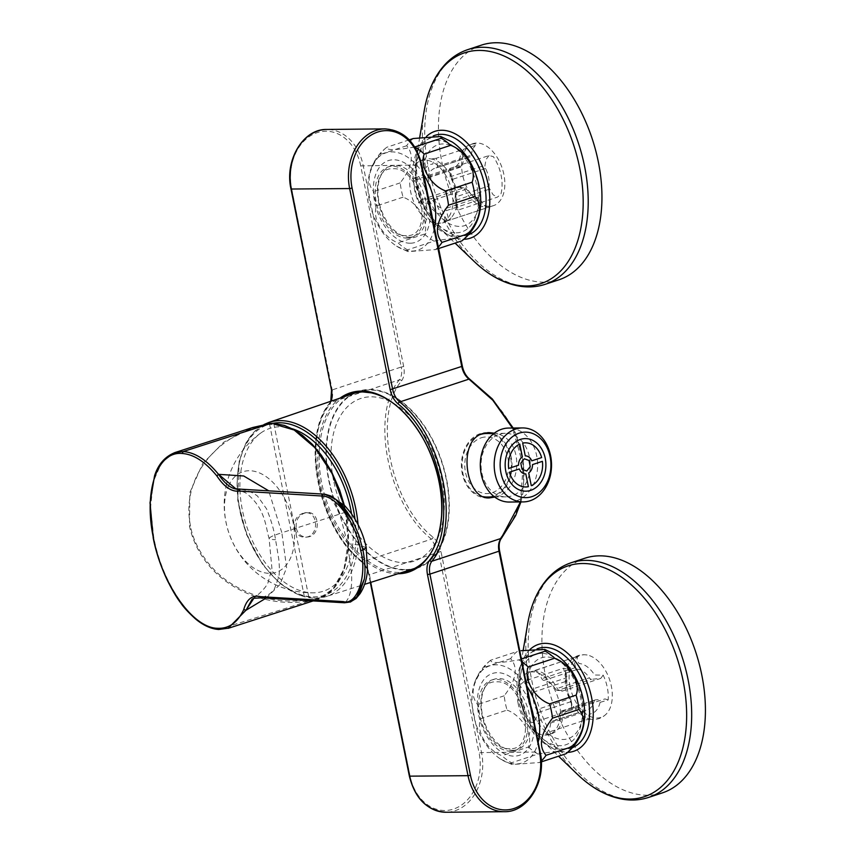<?xml version="1.0" encoding="UTF-8"?>
<svg xmlns="http://www.w3.org/2000/svg" width="855" height="855" viewBox="0 0 855 855"><rect width="100%" height="100%" fill="white"/><g stroke="black" fill="none" stroke-linecap="round" stroke-linejoin="round"><path stroke-width="0.64" stroke-dasharray="4.28 3.21" d="M499.47 434.297A31.774 24.624 -90.5 0 1 505.369 433.314A31.774 24.624 -90.5 0 1 530.079 461.005A31.774 24.624 -90.5 0 1 511.878 495.868A31.774 24.624 -90.5 0 1 505.978 496.851A31.774 24.624 -90.5 0 1 481.269 469.16A31.774 24.624 -90.5 0 1 499.47 434.297M509.324 502.045A37 28.675 89.5 0 0 537.645 464.778A37 28.675 89.5 0 0 508.629 428.056M486.41 433.496A31.774 24.624 -90.5 0 1 511.108 461.187A31.774 24.624 -90.5 0 1 492.918 496.05A31.774 24.624 -90.5 0 1 487.008 497.033M483.182 496.691A31.774 24.624 -90.5 0 1 462.127 467.076A31.774 24.624 -90.5 0 1 480.189 434.586M473.007 143.629A32.661 20.039 -108.3 0 0 464.212 180.918A32.661 20.039 -108.3 0 0 493.463 205.649A32.661 20.039 -108.3 0 0 503.873 174.441A32.661 20.039 -108.3 0 0 473.007 143.629L470.25 144.538A32.661 20.039 -108.3 0 1 476.406 144.078L475.423 145.371L436.392 158.239L437.439 166.319A3.527 2.17 71.7 0 1 436.274 167.975A3.527 2.17 71.7 0 1 436.039 168.029A21.183 12.996 -108.3 0 0 434.661 168.36A21.183 12.996 -108.3 0 0 427.949 176.846A3.527 2.17 71.7 0 1 426.827 178.268A3.527 2.17 71.7 0 1 426.41 178.332L460.3 167.153A3.527 2.17 -108.3 0 0 460.717 167.088A3.527 2.17 -108.3 0 0 461.839 165.667L427.949 176.846M461.839 165.667A21.183 12.996 -108.3 0 1 468.551 157.181A21.183 12.996 -108.3 0 1 469.929 156.85A3.527 2.17 -108.3 0 0 470.165 156.796A3.527 2.17 -108.3 0 0 471.329 155.14L472.334 149.369L475.423 145.371M460.3 167.153L455.972 167.195L456.121 166.383L417.101 179.251L426.41 178.332M489.081 155.525L486.003 159.522L484.999 165.293A3.527 2.17 -108.3 0 0 485.544 168.456A21.183 12.996 -108.3 0 1 489.06 185.898L455.17 197.078A3.527 2.17 71.7 0 0 455.897 200.241L458.44 209.967L497.471 197.099L500.891 194.128A32.661 20.039 -108.3 0 0 501.116 175.35A32.661 20.039 -108.3 0 0 493.335 156.647L489.081 155.525L450.061 168.392L451.355 175.04A3.527 1.828 9.9 0 0 450.158 176.119A3.527 1.828 9.9 0 0 450.98 177.605L449.944 172.71L448.052 171.299A32.661 20.039 -108.3 0 0 431.743 159.03A32.661 20.039 -108.3 0 0 431.497 158.987C433.357 159.682 433.774 161.381 432.769 164.064A26.12 16.031 -108.3 0 0 421.996 175.799L413.884 178.171A32.661 20.039 -108.3 0 0 418.897 203.041L427.521 203.159A3.527 2.736 -90.5 0 1 429.477 198.862L421.237 199.781L418.897 203.041M458.44 209.967L455.704 209.251L456.581 207.455L455.662 200.807A26.12 16.031 -108.3 0 0 455.159 189.19A26.12 16.031 -108.3 0 0 450.98 177.605M427.521 203.159A26.12 16.031 -108.3 0 0 442.965 214.637C445.049 217.245 445.444 219.639 444.162 221.819A32.661 20.039 -108.3 0 0 445.594 221.445A32.661 20.039 -108.3 0 0 451.13 217.811A32.661 20.039 -108.3 0 0 455.704 209.251M444.162 221.819L448.918 220.344L446.374 210.619L480.264 199.439A3.527 2.17 -108.3 0 0 478.18 197.751L444.29 208.93A3.527 2.17 71.7 0 1 446.374 210.619M480.264 199.439L483.588 205.168L487.949 207.476L448.918 220.344M487.949 207.476L489.092 206.974A32.661 20.039 -108.3 0 1 464.147 188.442L460.268 186.903L421.237 199.781M413.884 178.171L417.101 179.251M456.121 166.383L459.017 163.016A32.661 20.039 -108.3 0 1 470.25 144.538M436.392 158.239L431.497 158.987M448.052 171.299L450.061 168.392M451.985 191.563A32.661 20.039 -108.3 0 0 415.573 164.363A32.661 20.039 -108.3 0 0 412.313 198.029A32.661 20.039 -108.3 0 0 434.96 223.144A32.661 20.039 -108.3 0 0 451.985 191.563M466.563 189.126L432.673 200.305A3.527 2.17 71.7 0 0 430.546 198.852L464.436 187.673A3.527 2.17 -108.3 0 1 466.563 189.126A21.183 12.996 -108.3 0 0 478.18 197.751M432.673 200.305A21.183 12.996 -108.3 0 0 444.29 208.93M430.546 198.852L429.477 198.862M460.268 186.903L460.108 187.715L464.436 187.673M451.355 175.04L451.109 176.472L484.999 165.293M455.17 197.078A21.183 12.996 -108.3 0 0 451.654 179.636A3.527 2.17 71.7 0 1 451.109 176.472M489.06 185.898A3.527 2.17 -108.3 0 0 489.787 189.062L493.111 194.79L497.471 197.099M557.62 690.487L561.949 690.445L561.788 691.257L557.92 689.718A32.661 20.039 71.7 0 0 532.964 671.186L573.139 657.816L575.682 667.541A3.527 2.17 -108.3 0 0 577.766 669.23A21.183 12.996 71.7 0 1 589.384 677.855A3.527 2.17 -108.3 0 0 591.51 679.308L557.62 690.487A3.527 2.17 71.7 0 1 555.494 689.034L589.384 677.855M555.494 689.034A21.183 12.996 71.7 0 0 543.876 680.409A3.527 2.17 71.7 0 1 541.792 678.72L538.468 672.992L534.119 670.683M561.788 691.257L600.819 678.378L591.51 679.308M518.183 703.718A32.661 20.039 71.7 0 1 528.593 672.511A32.661 20.039 71.7 0 1 557.855 697.242A32.661 20.039 71.7 0 1 549.049 734.531A32.661 20.039 71.7 0 1 518.183 703.718M524.585 681.061L528.946 683.369L532.27 689.098A3.527 2.17 71.7 0 1 532.996 692.261A21.183 12.996 71.7 0 0 536.513 709.703L570.403 698.524A3.527 2.17 -108.3 0 1 570.948 701.688L571.995 709.768L532.975 722.635L528.721 721.513A32.661 20.039 71.7 0 1 520.941 702.81A32.661 20.039 71.7 0 1 521.165 684.032L524.585 681.061L563.616 668.193L565.337 676.497A3.527 0.908 -30.1 0 1 566.801 676.455A3.527 0.908 -30.1 0 1 566.395 677.352L565.476 670.705L566.352 668.909A32.661 20.039 71.7 0 1 570.926 660.349A32.661 20.039 71.7 0 1 576.462 656.715A32.661 20.039 71.7 0 1 577.895 656.341C576.612 658.51 577.018 660.904 579.092 663.523A26.12 16.031 71.7 0 1 594.546 675.001L603.16 675.119A32.661 20.039 71.7 0 1 608.172 699.989L600.06 702.361A3.527 2.736 89.5 0 0 597.378 699.711A3.527 2.736 89.5 0 0 596.726 699.817L597.378 699.711M571.995 709.768L574.004 706.861L572.123 705.45L571.076 700.555A26.12 16.031 71.7 0 1 566.897 688.97A26.12 16.031 71.7 0 1 566.395 677.352M600.06 702.361A26.12 16.031 71.7 0 1 589.287 714.096C588.283 716.779 588.7 718.467 590.57 719.173A32.661 20.039 71.7 0 1 590.313 719.13A32.661 20.039 71.7 0 1 574.004 706.861M590.57 719.173L585.664 719.921L584.617 711.841L550.727 723.02A3.527 2.17 71.7 0 1 551.903 721.364A3.527 2.17 71.7 0 1 552.127 721.31L586.017 710.131A3.527 2.17 -108.3 0 0 585.782 710.184A3.527 2.17 -108.3 0 0 584.617 711.841M550.727 723.02L549.722 728.791L546.634 732.788L585.664 719.921M546.634 732.788L545.65 734.082A32.661 20.039 71.7 0 0 551.806 733.622A32.661 20.039 71.7 0 0 563.039 715.143L565.935 711.777L604.955 698.909L608.172 699.989M603.16 675.119L600.819 678.378M573.139 657.816L577.895 656.341M566.352 668.909L563.616 668.193M570.082 686.597A32.661 20.039 71.7 0 1 587.096 655.016A32.661 20.039 71.7 0 1 609.743 680.131A32.661 20.039 71.7 0 1 606.484 713.797A32.661 20.039 71.7 0 1 570.082 686.597M561.34 711.071L595.23 699.892A3.527 2.17 -108.3 0 1 595.646 699.828L561.756 711.007A3.527 2.17 71.7 0 0 561.34 711.071A3.527 2.17 71.7 0 0 560.228 712.493A21.183 12.996 71.7 0 1 553.506 720.979A21.183 12.996 71.7 0 1 552.127 721.31M595.23 699.892A3.527 2.17 -108.3 0 0 594.107 701.314A21.183 12.996 71.7 0 1 587.396 709.81A21.183 12.996 71.7 0 1 586.017 710.131M595.646 699.828L596.726 699.817M565.935 711.777L566.085 710.965L561.756 711.007M565.337 676.497L566.16 677.919L532.27 689.098M570.403 698.524A21.183 12.996 71.7 0 1 566.886 681.082A3.527 2.17 -108.3 0 0 566.16 677.919M536.513 709.703A3.527 2.17 71.7 0 1 537.068 712.867L536.053 718.638L534.086 721.203M532.975 722.635L533.969 721.353M662.358 792.884A123.569 75.806 71.7 0 1 545.565 676.284A123.569 75.806 71.7 0 1 584.948 558.197M532.056 711.862A42.568 26.12 71.7 0 1 527.909 698.503A42.568 26.12 71.7 0 1 557.481 660.071A42.568 26.12 71.7 0 1 579.669 727.349A42.568 26.12 71.7 0 1 533.039 714.043M558.903 279.799A123.569 75.806 71.7 0 1 448.202 186.198A123.569 75.806 71.7 0 1 481.493 45.101M478.266 184.894A42.568 26.12 71.7 0 1 445.102 221.007A42.568 26.12 71.7 0 1 430.706 149.561A42.568 26.12 71.7 0 1 478.266 184.894M296.225 528.176C297.893 534.268 301.601 537.218 307.34 537.026C321.298 535.989 320.208 510.403 306.304 512.626C298.887 514.582 295.531 519.765 296.225 528.176M294.505 528.379C293.81 519.968 297.177 514.785 304.583 512.829C318.498 510.606 319.578 536.192 305.62 537.229C299.881 537.421 296.172 534.471 294.505 528.379M405.762 569.569A92.682 56.858 -108.3 0 0 416.31 567.912A92.682 56.858 -108.3 0 0 441.65 461.967A92.682 56.858 -108.3 0 0 358.256 391.879A92.682 56.858 -108.3 0 0 331.184 489.306A92.682 56.858 -108.3 0 0 405.762 569.569M351.565 513.908A85.682 52.572 71.7 0 1 313.325 592.836A85.682 52.572 71.7 0 1 246.657 526.285A85.682 52.572 71.7 0 1 260.647 433.122A85.682 52.572 71.7 0 1 279.831 426.795A85.682 52.572 71.7 0 1 292.325 428.772M228.595 485.843A52.957 32.49 71.7 0 1 249.168 470.731A52.957 32.49 71.7 0 1 294.515 535.059A52.957 32.49 71.7 0 1 251.68 566.587A52.957 32.49 71.7 0 1 228.574 485.897M521.4 659.013L518.696 659.9C499.406 663.277 490.107 663.362 490.813 660.167L517.286 651.435A57.371 35.194 -108.3 0 0 510.659 658.649C518.461 667.734 516.302 680.12 504.183 695.81A57.371 35.194 -108.3 0 0 505.316 702.96A57.371 35.194 -108.3 0 0 507.058 710.099L480.585 718.831C475.669 730.758 486.965 750.316 501.992 755.724A57.371 35.194 -108.3 0 0 511.504 762.788L511.942 764.541L539.387 762.521A57.371 35.194 -108.3 0 0 541.29 760.961M507.058 710.099C522.02 715.464 533.402 735.001 528.476 746.992L501.992 755.724M510.659 658.649L484.187 667.381C472.067 683.038 469.908 695.425 477.71 704.552A57.371 35.194 -108.3 0 0 478.843 711.691A57.371 35.194 -108.3 0 0 480.585 718.831M504.183 695.81L477.71 704.552M528.476 746.992A57.371 35.194 -108.3 0 0 537.977 754.057L511.504 762.788M537.977 754.057C557.278 750.679 566.576 750.594 565.871 753.789M541.322 761.88L539.387 762.521M521.999 661.941A57.371 35.194 -108.3 0 0 518.696 659.9M490.813 660.167A57.371 35.194 -108.3 0 0 490.449 660.445A57.371 35.194 -108.3 0 0 484.187 667.381M556.071 654.866A51.193 31.411 -108.3 0 0 518.493 699.86A51.193 31.411 -108.3 0 0 548.654 746.009A51.193 31.411 -108.3 0 0 581.635 732.372M526.872 686.105A51.193 31.411 -108.3 0 0 475.049 681.585A51.193 31.411 -108.3 0 0 473.478 714.705A51.193 31.411 -108.3 0 0 500.613 759.101A51.193 31.411 -108.3 0 0 538.18 742.183M534.183 722.379A43.071 26.43 71.7 0 1 510.585 755.799A43.071 26.43 71.7 0 1 478.116 711.905A43.071 26.43 71.7 0 1 497.418 672.671A43.071 26.43 71.7 0 1 530.859 705.92M541.536 653.38A47.656 29.241 -108.3 0 0 529.416 722.892A47.656 29.241 -108.3 0 0 581.582 722.4A47.656 29.241 -108.3 0 0 541.536 653.38M413.296 138.521A57.371 35.194 -108.3 0 0 406.67 145.735C414.472 154.808 412.313 167.195 400.193 182.895A57.371 35.194 -108.3 0 0 403.068 197.174C418.031 202.55 429.413 222.086 424.486 234.067A57.371 35.194 -108.3 0 0 433.987 241.131L407.514 249.863L407.953 251.627L435.409 249.607A57.371 35.194 -108.3 0 0 438.337 247.042M433.987 241.131C453.289 237.765 462.587 237.679 461.882 240.875M438.636 248.538L435.409 249.607M403.068 197.174L376.595 205.905C371.679 217.833 382.976 237.401 398.013 242.809A57.371 35.194 -108.3 0 0 407.514 249.863M424.486 234.067L398.013 242.809M406.67 145.735L380.197 154.466C368.077 170.113 365.919 182.5 373.721 191.627A57.371 35.194 -108.3 0 0 376.595 205.905M400.193 182.895L373.721 191.627M414.75 146.975L414.718 146.985C395.416 150.362 386.118 150.448 386.823 147.252A57.371 35.194 -108.3 0 0 386.46 147.53A57.371 35.194 -108.3 0 0 380.197 154.466M409.256 139.846L386.823 147.252M452.081 141.941A51.193 31.411 -108.3 0 0 414.012 161.135A51.193 31.411 -108.3 0 0 435.633 226.671A51.193 31.411 -108.3 0 0 477.646 219.457M423.706 174.495A51.193 31.411 -108.3 0 0 371.059 168.67A51.193 31.411 -108.3 0 0 396.624 246.176A51.193 31.411 -108.3 0 0 434.49 227.954M410.261 243.215A43.071 26.43 71.7 0 1 374.063 180.843A43.071 26.43 71.7 0 1 421.216 180.394A43.071 26.43 71.7 0 1 410.261 243.215M456.164 232.817A47.656 29.241 -108.3 0 0 468.284 163.305A47.656 29.241 -108.3 0 0 416.118 163.797A47.656 29.241 -108.3 0 0 456.164 232.817M510.424 751.192A37.064 22.743 -108.3 0 0 514.796 750.476A37.064 22.743 -108.3 0 0 524.788 708.154A37.064 22.743 -108.3 0 0 491.572 680.067A37.064 22.743 -108.3 0 0 480.563 718.97A37.064 22.743 -108.3 0 0 510.424 751.192M513.075 750.316A37.064 22.743 -108.3 0 0 517.446 749.611A37.064 22.743 -108.3 0 0 527.428 707.277A37.064 22.743 -108.3 0 0 494.222 679.201A37.064 22.743 -108.3 0 0 483.214 718.093A37.064 22.743 -108.3 0 0 513.075 750.316M406.969 238.096A37.064 22.743 -108.3 0 0 411.341 237.38A37.064 22.743 -108.3 0 0 421.323 195.058A37.064 22.743 -108.3 0 0 388.117 166.982A37.064 22.743 -108.3 0 0 377.108 205.873A37.064 22.743 -108.3 0 0 406.969 238.096M409.62 237.22A37.064 22.743 -108.3 0 0 413.991 236.514A37.064 22.743 -108.3 0 0 423.973 194.181A37.064 22.743 -108.3 0 0 390.767 166.105A37.064 22.743 -108.3 0 0 379.759 204.997A37.064 22.743 -108.3 0 0 409.62 237.22M261.651 597.837L344.95 602.732L262.036 597.795L253.892 598.244M366.218 547.585L359.164 545.052L347.579 543.662L351.555 573.598C352.281 587.941 350.123 597.634 345.078 602.7L350.133 602.102M323.169 494.04C331.943 496.146 337.575 508.436 341.284 519.648L347.579 543.662M254.459 598.062L262.164 597.752C271.505 593.402 270.276 593.285 274.391 589.063L278.954 576.398C279.574 571.642 279.489 565.786 278.719 558.828L275.556 539.676C274.017 530.025 271.035 519.776 266.621 508.939L257.804 496.499C257.547 495.665 250.996 491.657 247.095 490.599L240.255 489.103M174.73 452.594L161.638 462.512L153.248 481.696L150.533 507.785L153.804 537.731C162.728 585.119 193.978 629.162 219.094 629.43L228.274 628.307M266.087 598.105L279.916 584.564L286.617 567.784L281.861 532.761C267.786 537.1 265.691 539.409 275.556 539.676M343.731 504.707L345.452 512.22L281.861 532.761L268.694 490.791M345.452 512.22L345.612 511.963C355.637 558.058 338.409 599.676 309.339 599.793L305.459 600.146C287.708 602.722 259.45 600.488 234.826 585.814C209.283 571.332 193.572 545.159 190.483 525.985C179.903 473.424 223.433 430.14 270.009 424.347L273.899 424.048C303.055 424.219 337.03 465.857 345.612 511.963L348.199 542.348L343.988 568.874L333.322 588.732L317.451 599.537L308.751 601.086L309.339 599.793L273.899 424.048L272.905 423.278M218.698 629.483L308.751 601.086M307.212 599.943L306.86 601.225L305.31 601.396L269.443 423.546M252.727 427.511L223.892 442.088L202.678 463.624L189.831 492.63L189.489 526.21C201.962 581.71 259.204 608.065 305.31 601.396M333.546 480.286A85.607 52.529 71.7 0 1 400.226 407.685A85.607 52.529 71.7 0 1 429.189 551.357A85.607 52.529 71.7 0 1 333.546 480.286M354.911 392.648A93.206 57.178 71.7 0 1 358.459 391.259A93.206 57.178 71.7 0 1 369.446 389.474A93.206 57.178 71.7 0 1 444.525 470.496A93.206 57.178 71.7 0 1 416.845 568.286A93.206 57.178 71.7 0 1 413.168 569.28M410.55 569.74A93.206 57.178 71.7 0 1 333.343 497.685A93.206 57.178 71.7 0 1 352.527 393.845M494.735 497.076C522.576 491.433 525.761 437.514 494.308 433.175M488.323 497.867A32.661 25.308 -90.5 0 1 487.019 497.92A32.661 25.308 -90.5 0 1 461.625 469.448A32.661 25.308 -90.5 0 1 480.328 433.624A32.661 25.308 -90.5 0 1 486.399 432.609A32.661 25.308 -90.5 0 1 487.639 432.641M492.256 433.432A32.661 25.308 -90.5 0 1 512.017 465.024A32.661 25.308 -90.5 0 1 492.854 496.979M481.173 437.824A28.322 21.952 -90.5 0 1 507.87 472.922A28.322 21.952 -90.5 0 1 471.084 485.052A28.322 21.952 -90.5 0 1 481.173 437.824M462.341 366.09L461.935 366.004C463.186 372 465.825 376.692 469.865 380.08C492.32 396.367 516.602 423.407 521.635 455.138C529.256 486.089 516.933 518.525 501.425 536.619C498.796 540.189 498.059 544.956 499.213 550.898L539.558 752.453M520.46 501.949L523.164 465.184L512.434 428.024M401.604 380.828C404.084 377.312 404.789 372.556 403.699 366.56L401.262 367.009C402.235 372.406 401.604 376.681 399.371 379.844C369.723 414.419 387.924 505.145 431.497 539.142L438.54 551.903L479.089 753.031L481.536 752.582L440.977 551.454C439.652 545.458 437.033 540.734 433.154 537.282C390.479 504.012 372.417 414.899 401.604 380.828A1.763 1.282 37.5 0 0 399.371 379.844L330.276 402.641A1.763 1.282 37.5 0 0 329.859 404.49L331.633 400.984M509.922 748.702C482.209 751.043 467.899 680.046 496.445 681.841C524.158 679.511 538.468 750.508 509.922 748.702M406.467 235.617C378.754 237.947 364.444 166.949 392.99 168.756C420.703 166.415 435.013 237.412 406.467 235.617M437.439 166.319L471.329 155.14M469.929 156.85L436.039 168.029M485.544 168.456L451.654 179.636M455.897 200.241L489.787 189.062M575.682 667.541L541.792 678.72M543.876 680.409L577.766 669.23M560.228 712.493L594.107 701.314M532.996 692.261L566.886 681.082M570.948 701.688L537.068 712.867M527.717 623.626A121.56 74.577 -108.3 0 0 577.435 774.352M571.215 562.729A123.569 75.806 -108.3 0 0 531.831 680.815A123.569 75.806 -108.3 0 0 648.624 797.416M572.497 747.633A52.486 32.201 71.7 0 1 521.646 698.556A52.486 32.201 71.7 0 1 537.026 648.902M530.079 649.415A56.28 34.531 -108.3 0 0 519.669 671.154A56.28 34.531 -108.3 0 0 520.449 698.193A56.28 34.531 -108.3 0 0 542.679 740.932A56.28 34.531 -108.3 0 0 567.656 752.368M424.262 110.53A121.56 74.577 -108.3 0 0 425.94 168.927A121.56 74.577 -108.3 0 0 473.969 261.256M467.76 49.633A123.569 75.806 -108.3 0 0 428.366 167.719A123.569 75.806 -108.3 0 0 545.169 284.32M468.465 234.762A52.486 32.201 71.7 0 1 421.462 197.227A52.486 32.201 71.7 0 1 433.175 135.977M426.474 136.458A56.28 34.531 -108.3 0 0 416.203 158.057A56.28 34.531 -108.3 0 0 416.984 185.097A56.28 34.531 -108.3 0 0 439.224 227.847A56.28 34.531 -108.3 0 0 463.859 239.282M273.279 423.257A89.871 55.137 -108.3 0 0 240.757 514.828A89.871 55.137 -108.3 0 0 314.138 596.886A89.871 55.137 -108.3 0 0 354.996 519.113M268.823 422.477A91.635 56.216 -108.3 0 0 242.05 518.803A91.635 56.216 -108.3 0 0 315.794 598.169A91.635 56.216 -108.3 0 0 326.225 596.523A91.635 56.216 -108.3 0 0 358.063 524.607M271.762 424.123L270.992 423.353M189.489 526.21L190.483 525.985M344.971 396.431C320.123 410.208 311.722 456.591 326.193 500.047C340.408 543.577 374.768 575.864 402.929 572.155M416.845 568.286L409.695 570.648C436.926 561.927 449.431 517.745 437.365 472.858C425.619 427.917 391.697 391.301 362.296 391.825M397.992 573.726C370.311 574.047 338.42 542.145 324.782 500.506C310.974 458.932 317.632 414.312 340.066 398.109M421.173 165.325L461.935 366.004M385.06 128.891A47.837 37.075 -90.5 0 1 421.387 164.897L360.703 165.891L401.262 367.009L331.537 390.137M469.684 379.16A1.763 0.919 -52.6 0 1 469.865 380.08M501.522 538.137A1.763 1.218 39.6 0 0 501.425 536.619M504.343 811.694A47.837 37.075 89.5 0 0 539.772 752.026L481.536 752.582A47.837 37.075 89.5 0 1 446.107 812.25M403.699 366.56L363.151 165.443A47.837 37.075 -90.5 0 0 326.813 129.447M360.703 165.891A46.074 35.707 -90.5 0 0 317.152 132.653A46.074 35.707 -90.5 0 0 291.608 188.688L290.989 189.03M291.608 188.688L332.157 389.795C333.14 395.202 332.51 399.477 330.276 402.641C300.81 437.546 318.99 527.717 362.392 561.938A1.763 0.994 -49.9 0 1 361.59 561.853A1.763 0.994 -49.9 0 1 361.398 560.944C318.776 527.332 300.917 438.775 329.859 404.49M433.154 537.282A1.763 0.994 -49.9 0 1 431.497 539.142L362.392 561.938C365.897 565.037 368.238 569.291 369.435 574.688L369.221 575.116C367.896 569.12 365.288 564.396 361.398 560.944M440.977 551.454L369.435 574.688L409.983 775.816A46.074 35.707 89.5 0 0 453.545 809.065A46.074 35.707 89.5 0 0 479.089 753.031M409.374 776.158L409.983 775.816M370.696 582.394L369.221 575.116M505.369 433.314L493.987 433.421M505.978 496.851L494.585 496.969M470.165 156.796L436.274 167.975M468.551 157.181L434.661 168.36M460.717 167.088L426.827 178.268M493.463 205.649L445.594 221.445M450.158 176.119L449.944 172.721L456.784 189.543L456.591 207.455M415.573 164.363C420.094 159.746 425.48 157.972 431.743 159.03M434.96 223.144C441.34 224.17 446.727 222.396 451.13 217.811M549.049 734.531L551.806 733.622M528.593 672.511L576.462 656.715M566.801 676.455L565.476 670.694L565.273 688.617L572.113 705.45M587.096 655.016C580.716 653.99 575.33 655.764 570.926 660.349M606.484 713.797C601.963 718.414 596.576 720.188 590.313 719.13M551.903 721.364L585.782 710.184M553.506 720.979L587.396 709.81M523.185 650.345L519.669 671.154C518.258 679.682 518.515 688.735 520.428 698.3C524.126 715.614 531.554 729.828 542.679 740.932L558.561 756.205M419.72 137.345L416.203 158.057L415.936 178.941C418.79 198.713 426.549 215.022 439.224 227.847L455.095 243.109M306.304 512.626L304.583 512.829M307.34 537.026L305.62 537.229M264.013 424.529L254.117 431.871L245.855 443.136L239.176 461.176L237.733 500.293L246.443 534.396L262.774 564.802L279.777 583.399L298.577 594.909L315.474 598.222L326.225 596.523L364.593 584.339M415.284 568.233L416.31 567.912M357.23 392.231L358.256 391.879M260.647 433.122A88.257 88.257 0 0 0 226.607 484.101M226.596 484.144A88.257 88.257 0 0 0 313.325 592.836M500.613 759.101L511.942 764.541M475.049 681.585C478.223 673.12 483.353 666.077 490.449 660.445M371.059 168.67C374.234 160.206 379.374 153.152 386.46 147.53M396.624 246.176L407.953 251.627M494.222 679.201L491.572 680.067M517.446 749.611L514.796 750.476M390.767 166.105L388.117 166.982M413.991 236.514L411.341 237.38M235.595 488.686L245.663 492.865C265.713 507.902 265.584 527.524 269.101 538.394L271.901 568.361L268.149 582.373C264.783 590.356 253.315 598.5 252.107 599.227M344.319 505.284L345.837 512.017L348.519 543.759C348.413 550.951 347.098 558.967 344.597 567.816C339.04 585.151 330.821 594.685 316.435 599.847M313.176 600.915L317.451 599.537M351.309 393.621L358.459 391.259M488.878 432.587L486.399 432.609M489.498 497.899L487.019 497.92M520.919 501.938L523.42 490.888L523.474 462.427L515.266 432.566L513.182 428.013M370.333 582.511L368.815 575.03C367.554 569.387 365.149 564.995 361.59 561.853C318.231 527.92 299.966 437.984 329.774 402.983L330.789 401.284"/><path stroke-width="1.28" d="M528.369 486.677A22.07 17.1 -90.5 0 1 509.43 472.216L519.316 468.946A8.999 6.979 89.5 0 0 525.793 473.894L528.369 486.677M522.694 443.114A22.07 17.1 -90.5 0 1 541.632 457.575L531.746 460.845A8.999 6.979 89.5 0 0 525.269 455.897L522.694 443.114M520.396 439.417A26.302 20.381 89.5 0 0 511.023 483.267A26.302 20.381 89.5 0 0 545.18 472.003A26.302 20.381 89.5 0 0 520.396 439.417M542.391 461.337A22.07 17.1 -90.5 0 1 531.286 485.715L528.7 472.933A8.999 6.979 89.5 0 0 532.505 464.607L542.391 461.337M508.672 468.455A22.07 17.1 -90.5 0 1 519.776 444.076L522.362 456.859A8.999 6.979 89.5 0 0 518.558 465.184L508.672 468.455M526.766 471.02L522.042 469.31L520.813 463.186L524.297 458.772L529.021 460.482L530.25 466.606L526.766 471.02M515.629 429.071A37 28.675 89.5 0 0 494.436 469.673A37 28.675 89.5 0 0 523.207 501.917A37 28.675 89.5 0 0 551.528 464.65A37 28.675 89.5 0 0 522.501 427.928A37 28.675 89.5 0 0 515.629 429.071M519.135 433.154A32.757 25.394 89.5 0 0 507.453 487.788A32.757 25.394 89.5 0 0 550.011 473.745A32.757 25.394 89.5 0 0 519.135 433.154M522.501 427.928L508.629 428.056A37 28.675 89.5 0 0 501.746 429.199A37 28.675 89.5 0 0 480.563 469.801A37 28.675 89.5 0 0 509.324 502.045L523.207 501.917M494.585 496.969L487.008 497.033A31.774 24.624 -90.5 0 1 483.182 496.691M480.189 434.586A31.774 24.624 -90.5 0 1 486.41 433.496L493.987 433.421M584.948 558.197A123.569 75.806 71.7 0 1 695.649 651.799A123.569 75.806 71.7 0 1 662.358 792.884L648.624 797.416A123.569 75.806 -108.3 0 0 688.019 679.33A123.569 75.806 -108.3 0 0 571.215 562.729L584.948 558.197M533.039 714.043A42.568 26.12 71.7 0 1 532.056 711.862M598.286 161.702A123.569 75.806 71.7 0 1 558.903 279.799L545.169 284.32A123.569 75.806 -108.3 0 0 584.553 166.233A123.569 75.806 -108.3 0 0 467.76 49.633L481.493 45.101A123.569 75.806 71.7 0 1 598.286 161.702M292.325 428.772A85.682 52.572 71.7 0 1 351.565 513.908M541.322 761.88L565.871 753.789A57.371 35.194 -108.3 0 0 566.234 753.512A57.371 35.194 -108.3 0 0 572.497 746.575C584.606 730.929 586.765 718.542 578.974 709.415A57.371 35.194 -108.3 0 0 576.099 695.136C581.015 683.209 569.708 663.64 554.681 658.232A57.371 35.194 -108.3 0 0 545.18 651.168L521.4 659.013M545.18 651.168L544.731 649.415L521.09 650.698M576.099 695.136L549.615 703.868C534.664 698.492 523.271 678.956 528.208 666.964A57.371 35.194 -108.3 0 0 521.999 661.941M554.681 658.232L528.208 666.964M572.497 746.575L546.024 755.307C538.212 746.233 540.371 733.836 552.501 718.147A57.371 35.194 -108.3 0 0 549.615 703.868M578.974 709.415L552.501 718.147M541.29 760.961A57.371 35.194 -108.3 0 0 546.024 755.307M566.234 753.512C573.32 747.879 578.45 740.836 581.635 732.372A51.193 31.411 -108.3 0 0 556.071 654.866L544.731 649.415M538.18 742.183A51.193 31.411 -108.3 0 0 526.872 686.105M530.859 705.92A43.071 26.43 71.7 0 1 534.183 722.379M438.636 248.538L461.882 240.875A57.371 35.194 -108.3 0 0 462.245 240.597A57.371 35.194 -108.3 0 0 468.508 233.65C480.628 218.004 482.786 205.617 474.985 196.49A57.371 35.194 -108.3 0 0 473.852 189.35A57.371 35.194 -108.3 0 0 472.11 182.211L445.626 190.943C430.674 185.578 419.281 166.041 424.219 154.05A57.371 35.194 -108.3 0 0 414.782 147.028M472.11 182.211C477.026 170.284 465.729 150.726 450.692 145.318L424.219 154.05M468.508 233.65L442.035 242.382C434.233 233.308 436.392 220.921 448.512 205.221A57.371 35.194 -108.3 0 0 447.368 198.082A57.371 35.194 -108.3 0 0 445.626 190.943M474.985 196.49L448.512 205.221M450.692 145.318A57.371 35.194 -108.3 0 0 441.191 138.254L414.75 146.975M441.191 138.254L440.752 136.49L413.296 138.521L409.256 139.846M438.337 247.042A57.371 35.194 -108.3 0 0 442.035 242.382M462.245 240.597C469.331 234.965 474.472 227.922 477.646 219.457A51.193 31.411 -108.3 0 0 479.206 186.326A51.193 31.411 -108.3 0 0 452.081 141.941L440.752 136.49M434.49 227.954A51.193 31.411 -108.3 0 0 434.201 201.171A51.193 31.411 -108.3 0 0 423.706 174.495M240.886 489.188L323.532 494.115M323.169 494.04L325.285 494.308L335.759 499.373L352.484 520.503L358.801 534.984L362.958 550.086L366.218 547.585L367.49 570.178C366.731 579.295 364.251 587.118 360.062 593.669L356.129 598.436L350.133 602.102M344.95 602.732L350.636 601.931L344.95 602.732L343.315 601.589C357.176 605.874 367.49 575.02 360.682 550.47L362.958 550.086C365.096 561.436 365.555 571.119 364.305 579.124L356.129 598.436M352.484 520.503C343.154 503.809 333.332 495.002 323.04 494.083L240.127 489.146L239.111 491.069C231.609 491.978 224.181 486.923 216.839 475.914C205.2 461.732 193.668 454.262 182.211 453.492C157.117 450.874 143.426 491.411 153.451 538.126C162.226 584.692 192.856 627.976 217.459 628.286C228.894 628.863 237.669 622.6 243.761 609.487C246.796 599.098 252.343 594.813 260.401 596.651L262.036 597.795M228.071 628.372L245.951 610.267L253.892 598.244L261.651 597.848L344.544 602.786M350.636 601.931L358.929 594.941L364.305 579.134M360.682 550.47C355.584 522.704 336.763 495.996 322.025 496.007L323.04 494.083M240.127 489.146C232.923 490.107 225.731 485.18 218.549 474.354C206.686 459.926 194.908 452.327 183.227 451.558L174.73 452.616L252.727 427.511L270.992 423.353L183.227 451.558L182.211 453.492M254.459 598.062L252.107 599.227L245.984 610.267L266.087 598.105M268.694 490.791L243.707 475.979L218.581 474.343L235.734 488.707L240.255 489.103M273.899 424.048L294.195 430.033L314.822 447.582L332.093 473.617L343.731 504.707M245.984 610.267L243.761 609.487M250.408 428.291L269.496 423.524L273.13 423.246L270.992 423.353L271.762 424.123L270.992 423.353M218.549 474.354L216.839 475.914M413.168 569.28A93.206 57.178 71.7 0 1 410.55 569.74M352.527 393.845A93.206 57.178 71.7 0 1 354.911 392.648M494.308 433.175L488.878 432.587L482.605 433.603C456.848 440.752 465.751 500.271 489.498 497.888L494.735 497.076M487.639 432.641A32.661 25.308 -90.5 0 1 492.256 433.432M492.854 496.979A32.661 25.308 -90.5 0 1 488.323 497.867M512.434 428.024L492.811 400.258L468.946 379.128C465.27 376.082 462.854 371.85 461.732 366.432L462.341 366.09L421.793 164.983C416.075 142.325 403.838 130.291 385.06 128.891A47.837 37.075 -90.5 0 0 349.631 188.56L352.078 188.111A46.074 35.707 -90.5 0 1 377.621 132.076A46.074 35.707 -90.5 0 1 421.173 165.325L421.387 164.897M539.772 752.026L499.01 551.325C497.963 545.95 498.647 541.653 501.073 538.426L520.46 501.949M558.561 756.205L577.435 774.352A121.56 74.577 -108.3 0 0 661.161 786.899A121.56 74.577 -108.3 0 0 683.049 680.559A121.56 74.577 -108.3 0 0 602.935 567.25A121.56 74.577 -108.3 0 0 527.717 623.626C531.041 604.111 538.201 588.507 549.209 576.804C555.59 570.189 562.921 565.497 571.215 562.729M537.026 648.902A52.486 32.201 71.7 0 1 584.67 686.031A52.486 32.201 71.7 0 1 572.497 747.633M567.656 752.368A56.28 34.531 -108.3 0 0 591.585 697.509A56.28 34.531 -108.3 0 0 530.079 649.415M455.095 243.109L473.969 261.256A121.56 74.577 -108.3 0 0 579.177 235.713A121.56 74.577 -108.3 0 0 524.019 68.475A121.56 74.577 -108.3 0 0 424.262 110.53C427.586 91.015 434.746 75.411 445.754 63.719C452.124 57.093 459.466 52.401 467.76 49.633M433.175 135.977A52.486 32.201 71.7 0 1 484.529 184.84A52.486 32.201 71.7 0 1 468.465 234.762M463.859 239.282A56.28 34.531 -108.3 0 0 488.13 184.424A56.28 34.531 -108.3 0 0 426.474 136.458M354.996 519.113A89.871 55.137 -108.3 0 0 273.279 423.257M358.063 524.607A91.635 56.216 -108.3 0 0 268.823 422.477L264.013 424.529M343.315 601.589L260.401 596.651M322.025 496.007L239.111 491.069M217.459 628.286L219.094 629.43M175.382 452.402C165.25 456.314 158.303 464.115 154.552 475.808L150.02 502.804L153.227 538.041C155.856 551.732 160.516 565.732 167.174 580.043C172.464 590.559 176.964 598.169 180.683 602.85C183.643 607.328 188.602 612.704 195.56 618.977C203.372 625.454 211.089 628.949 218.709 629.483L228.83 628.115M270.009 424.347L269.443 423.546L270.009 424.347M362.296 391.825L351.309 393.621L344.971 396.431M402.929 572.155L409.695 570.648C428.334 563.605 438.957 545.426 441.554 516.11C442.805 492.737 438.006 469.481 427.158 446.331C419.207 429.947 409.417 416.791 397.778 406.841C389.1 399.541 380.325 394.892 371.433 392.883L362.093 391.857L351.309 393.631M340.066 398.109C346.403 393.514 353.478 391.173 361.291 391.066C393.118 390.393 429.712 433.025 439.299 481.931C449.367 530.827 429.99 573.887 397.992 573.726M330.789 401.284L331.537 390.137L290.989 189.03L349.631 188.56L390.179 389.677L461.732 366.432L421.173 165.325M390.179 389.677C391.505 395.673 394.123 400.397 398.013 403.849A1.763 0.994 -49.9 0 1 399.67 401.978C396.164 398.879 393.813 394.625 392.627 389.228L352.078 188.111M398.013 403.849C440.635 437.45 458.494 526.007 429.552 560.292A1.763 1.282 37.5 0 0 431.786 561.275C461.251 526.37 443.072 436.2 399.67 401.978L468.946 379.128A1.763 0.919 -52.6 0 1 469.684 379.16C465.996 376.082 463.538 371.722 462.341 366.09M370.333 582.511L409.374 776.158L468.016 775.688A47.837 37.075 89.5 0 0 504.343 811.694C528.016 812.442 546.773 780.69 540.178 752.111L499.619 550.983L429.905 574.122L470.453 775.25L468.016 775.688L427.468 574.571L429.905 574.122C428.921 568.714 429.541 564.439 431.786 561.275L501.073 538.426A1.763 1.218 39.6 0 0 501.522 538.137L515.651 515.672L520.919 501.938M427.468 574.571C426.367 568.564 427.062 563.808 429.552 560.292M470.453 775.25A46.074 35.707 89.5 0 0 514.015 808.488A46.074 35.707 89.5 0 0 539.558 752.453M331.537 390.137L291.395 189.115A47.837 37.075 -90.5 0 1 326.813 129.447L385.06 128.891M331.943 390.222L331.633 400.984M370.696 582.394L409.78 776.244A47.837 37.075 89.5 0 0 446.107 812.25L504.343 811.694M577.435 774.352C591.713 788.054 606.751 796.336 622.558 799.19C631.621 800.718 640.31 800.13 648.624 797.416M523.185 650.345L527.717 623.626M473.969 261.256C488.248 274.957 503.296 283.24 519.103 286.094C528.166 287.622 536.855 287.034 545.169 284.32M419.72 137.345L424.262 110.53M364.593 584.339L415.284 568.233M268.823 422.477L357.23 392.231M325.285 494.308L331.184 496.103L345.163 506.139L350.593 512.573C358.352 523.217 363.557 534.888 366.218 547.585M252.674 598.821L252.107 599.227M235.724 488.707L236.29 488.836M273.13 423.246L284.469 425.416L294.173 429.776L302.371 435.259L312.417 444.429L321.33 455.159L331.345 471.265L339.659 490.033L344.319 505.284M228.274 628.307L313.176 600.915M513.182 428.013L492.362 398.996L469.684 379.16M499.619 550.983C498.604 545.404 499.235 541.119 501.522 538.137M290.989 189.03C284.394 160.451 303.151 128.699 326.813 129.447M409.374 776.158C415.081 798.816 427.329 810.85 446.107 812.25"/></g></svg>
